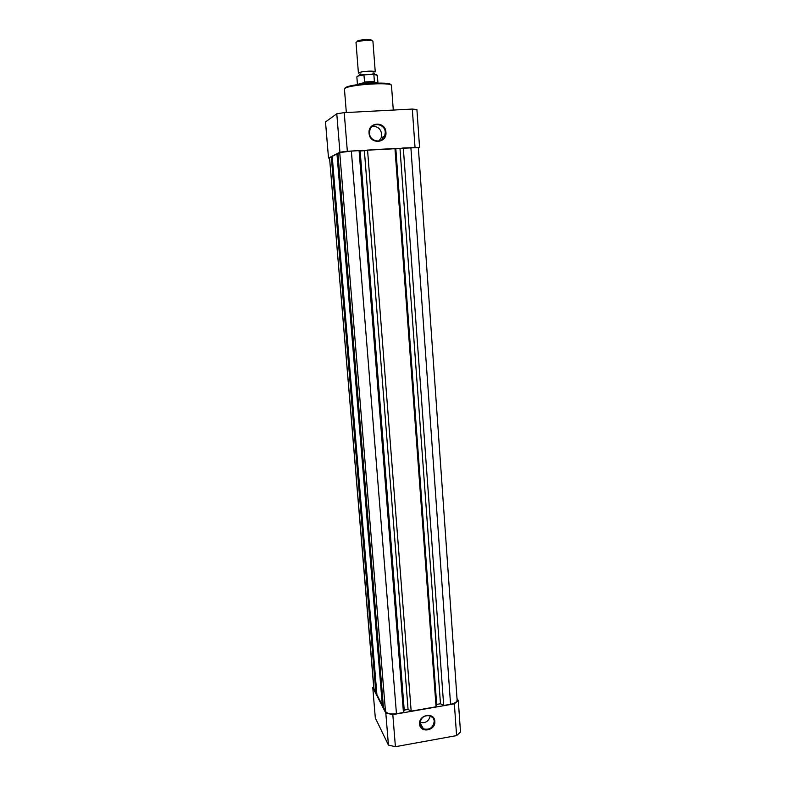 <?xml version="1.0" encoding="UTF-8"?>
<svg xmlns="http://www.w3.org/2000/svg" width="786" height="786" viewBox="0 0 786 786"><rect width="100%" height="100%" fill="white"/><g stroke="black" fill="none" stroke-linecap="round" stroke-linejoin="round"><path stroke-width="1.18" d="M434.825 721.332C435.906 730.725 419.97 733.593 419.596 724.034C418.506 714.592 434.511 711.782 434.825 721.332M419.95 723.739C420.205 726.107 421.365 727.816 423.448 728.868C429.687 730.194 433.273 727.639 434.216 721.204C433.951 718.689 432.673 716.92 430.384 715.908C424.263 714.877 420.785 717.48 419.95 723.739M419.979 722.403C425.364 723.533 428.802 721.352 430.276 715.869M431.661 716.97L432.477 717.294M457.02 698.626L458.287 700.473L460.498 732.061L456.597 735.598L395.407 746.7L388.441 745.089L375.315 717.952L372.78 687.593L373.684 686.846M372.78 687.593L385.818 713.098L388.441 745.089M458.287 700.473L454.357 703.834L392.813 714.592L385.818 713.098M392.813 714.592L395.407 746.7M456.597 735.598L454.357 703.834M369.056 133.217C367.779 121.81 385.504 120.857 385.926 132.254C387.193 143.583 369.558 144.644 369.056 133.217M385.287 132.343C385.052 123.824 372.515 121.555 369.98 129.621L369.479 133.247C369.754 141.657 381.986 143.995 384.698 136.184L385.287 132.343M378.931 140.979L381.141 137.904L381.721 134.111C380.601 128.521 377.349 126.006 371.955 126.575M329.56 158.094L328.519 158.045L325.502 121.938L336.781 113.773L344.229 112.644L412.316 109.067L416.914 109.559L419.567 147.414L418.358 147.866M328.519 158.045L339.925 152.219L347.343 151.266L419.567 147.414M339.925 152.219L336.781 113.773M415.018 147.188L412.316 109.067M344.229 112.644L347.343 151.266M368.516 71.162C372.662 71.025 374.912 71.261 375.246 71.88L372.918 41.167L371.69 40.489L366.148 40.204L357.119 41.619L356.009 42.464L358.416 73.177C359.143 72.224 362.513 71.555 368.516 71.162M357.139 41.579L357.935 40.567L365.854 39.329L370.727 39.585L371.66 40.469L370.727 39.585M364.488 81.96L374.391 81.498L373.861 74.483L373.163 74.179L363.938 74.925L364.616 82.275L376.995 83.11M364.616 82.275L374.391 81.498M358.406 84.544L374.333 81.823M374.018 81.95L377.899 82.854M357.463 84.426L365.038 82.373M450.565 704.266C454.789 703.391 456.971 701.967 457.118 699.992L418.349 147.611L403.316 147.935L443.687 705.474L450.565 704.266L410.872 147.483M443.687 705.474L440.474 703.755L399.995 148.564L403.316 147.935M399.995 148.564L394.945 148.446L436.073 706.801L436.682 704.413L395.83 148.809M440.474 703.755L436.682 704.413M408.072 709.404L364.38 150.706L360.155 150.961L404.23 710.072L408.072 709.404L411.166 711.153L367.563 150.097L394.945 148.446M411.166 711.153L436.073 706.801M364.38 150.706L367.563 150.097M360.155 150.961L359.084 150.607L403.454 712.499L404.23 710.072M403.454 712.499L396.449 713.727L351.362 151.069L359.084 150.607M351.362 151.069L339.729 152.563L337.941 153.466L383.44 707.429L385.474 711.399L339.729 152.563M396.449 713.727C390.878 714.435 387.223 713.659 385.474 711.399M336.968 153.968L332.223 156.385L376.907 694.667L382.33 705.268L336.968 153.968L337.98 153.899M382.33 705.268L383.254 705.111M373.989 688.968L329.54 157.809L373.802 688.349L375.855 692.623L331.299 156.846L332.252 156.797M375.855 692.623L376.72 692.476M329.668 157.681L331.299 156.846M345.467 87.777L345.506 87.757C348.935 83.896 391.546 81.164 390.691 84.839M344.838 88.553L344.867 88.258C348.846 83.778 392.116 80.762 391.487 85.566C392.686 81.764 348.395 84.574 344.838 88.553M373.419 74.189L376.769 74.739M377.919 82.766L377.349 75.328L373.861 74.483M363.938 74.925C359.428 75.525 357.07 76.183 356.854 76.91C357.797 75.702 360.273 74.935 364.282 74.611M419.95 722.756L423.448 728.868M346.331 112.536L344.455 89.191M382.438 139.319L382.291 137.344L382.438 139.319M393.285 110.069L391.487 85.566M381.141 137.904L384.698 136.184M372.869 73.069C374.283 72.872 374.765 73.01 374.303 73.462L374.215 74.257M359.791 75.368L359.585 74.591C359.074 74.13 359.526 73.933 360.941 73.992M377.811 82.579L377.997 83.1M357.512 84.141L357.414 84.682M357.434 84.338L356.854 76.91M357.935 40.567L357.119 41.619M373.527 74.218L377.349 75.328"/></g></svg>
